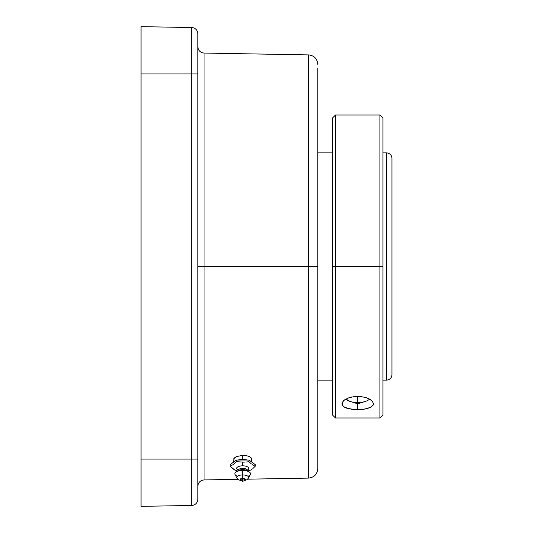 <?xml version="1.0" encoding="UTF-8"?>
<svg xmlns="http://www.w3.org/2000/svg" width="533" height="533" viewBox="0 0 533 533"><rect width="100%" height="100%" fill="white"/><g stroke="black" fill="none" stroke-linecap="round" stroke-linejoin="round"><path stroke-width="0.8" d="M317.781 445.448L317.781 467.488M317.781 464.756L317.781 266.5L317.781 468.64L317.781 266.5L308.48 266.5L308.48 478.108L308.48 266.5L197.856 266.5L204.059 266.5L204.059 53.067L204.059 479.933L237.938 479.34M233.794 460.119L234.353 457.967L236.312 456.634L242.695 455.329L246.153 455.588L249.084 456.435L251.05 457.707L251.736 459.18L251.563 459.919M247.638 479.174L308.48 478.108L308.48 54.892C314.144 55.525 317.248 58.683 317.781 64.36M233.834 460.199L233.834 458.706L236.312 456.634L242.695 455.329L246.153 455.588L249.084 456.435L251.05 457.707L251.576 459.886M391.948 374.612L391.948 158.388A5.503 5.503 0 0 0 386.445 152.884L386.445 380.116A5.503 5.503 0 0 0 391.948 374.612L391.948 158.388A5.503 5.503 0 0 0 386.445 152.884L382.96 152.884L386.445 152.884L386.445 380.116L382.96 380.116L386.445 380.116A5.503 5.503 0 0 0 391.948 374.612M332.465 152.884L317.781 152.884L332.465 152.884M317.781 380.116L332.465 380.116L317.781 380.116M197.856 46.757C198.216 50.542 200.288 52.64 204.059 53.067L204.059 266.5L317.781 266.5L317.781 68.244M197.856 33.846L197.856 499.155L197.856 33.846A6.309 6.309 0 0 0 191.66 27.536L141.052 26.65L191.66 27.536L191.66 73.907L191.66 27.536M141.052 26.65L141.052 73.907L191.66 73.907L141.052 73.907L141.052 459.093L191.66 459.093L191.66 73.907L197.856 73.907L191.66 73.907L191.66 459.093L141.052 459.093L141.052 506.35L191.66 505.464L191.66 459.093L197.856 459.093L191.66 459.093L191.66 505.464L141.052 506.35L141.052 26.65M191.66 505.464A6.309 6.309 0 0 0 197.856 499.155A6.309 6.309 0 0 1 191.66 505.464M204.059 266.5L204.059 479.933L204.059 266.5M308.48 266.5L308.48 54.892L308.48 266.5M344.585 407.259L342.233 405.06L342.239 402.455L344.598 399.857L348.948 397.731L354.638 396.532L360.801 396.532L366.484 397.731L368.869 398.704L372.294 401.129L373.493 403.794L373.187 405.067L370.828 407.265L366.477 408.818L357.71 409.71L357.71 403.794L365.158 401.496A12.625 5.337 180 0 0 369.542 399.05A12.625 5.337 0 0 1 357.71 402.522A12.625 5.337 0 0 1 345.884 399.05L350.268 401.496L357.71 403.794L357.71 396.379L357.71 409.71L351.653 409.311L344.585 407.259L342.233 405.06L341.933 403.787L343.139 401.122L344.598 399.857L348.948 397.731L351.673 396.992L360.801 396.532L366.484 397.731L370.835 399.857L372.294 401.129L373.493 403.794L373.187 405.067L370.828 407.265L363.759 409.317L354.618 409.611L346.55 408.131M335.497 417.985L332.465 414.954L332.465 118.046L335.497 115.015L335.497 266.5L335.497 115.015L335.497 266.5L332.465 266.5L335.497 266.5L335.497 417.985L335.497 266.5L382.96 266.5L382.96 414.954L382.96 266.5L379.929 266.5L379.929 417.985L379.929 266.5L335.497 266.5L335.497 417.985L379.929 417.985L379.929 115.015L382.96 118.046L382.96 414.954L379.929 417.985M332.465 118.046L332.465 118.759M332.465 266.5L332.465 118.046L332.465 266.5M379.929 266.5L379.929 115.015L379.929 266.5M238.111 470.053A6.05 2.558 0 0 1 237.205 467.321A6.05 2.558 0 0 1 242.695 465.829A6.05 2.558 0 0 1 248.191 467.321A6.05 2.558 0 0 1 247.285 470.053A6.05 2.558 0 0 0 248.191 467.321A6.05 2.558 0 0 0 242.695 465.829L242.695 462.224L242.695 465.829A6.05 2.558 0 0 0 237.178 467.341A6.05 2.558 0 0 0 238.178 470.086M248.565 477.901A5.956 2.518 180 0 0 242.695 474.95L242.695 470.472L242.695 474.95A5.956 2.518 0 0 1 248.511 478.014L250.357 474.51A7.848 3.318 180 0 0 242.695 470.472L242.695 469.633L242.695 470.472A7.848 3.318 0 0 1 249.224 471.945L247.159 470.639A5.363 2.265 180 0 0 242.695 469.633L242.695 468.4A4.55 1.925 0 0 1 247.252 470.319A4.55 1.925 180 0 0 242.695 468.4A4.55 1.925 180 0 0 238.144 470.319A4.55 1.925 0 0 1 242.695 468.4L242.695 469.633A5.363 2.265 180 0 0 237.931 470.859M237.931 460.032A9.208 3.891 0 0 1 242.695 459.473L242.695 455.329L242.695 459.473A9.208 3.891 0 0 1 247.465 460.032M249.224 471.945A7.848 3.318 0 0 1 247.932 476.262M244.101 480.34L245.173 479.24L242.695 478.381L242.695 474.95L242.695 478.381A2.525 1.066 0 0 1 245.047 479.06A2.525 1.066 0 0 1 244.427 480.226M240.843 479.607L240.803 479.447A1.892 0.799 0 0 1 242.695 478.647A1.892 0.799 0 0 1 244.594 479.447L244.061 480.766L242.695 481.346M244.261 462.184L236.439 461.671L233.307 464.516L230.176 466.248L234.087 469.633L237.638 471.019L234.873 470.099L230.176 466.248L233.307 464.516L236.439 461.671L244.261 462.184M248.958 461.671L245.826 462.078L248.958 461.671L250.523 463.224L248.958 461.671L248.958 460.032L255.22 464.616L248.958 460.032L248.958 461.671M251.309 463.903L250.523 463.224L251.309 463.903M252.875 465.049L252.089 464.516L252.875 465.049M255.22 466.248L253.655 465.516L255.22 466.248L255.22 464.616L255.22 466.248L253.655 467.807L255.22 466.248M252.875 468.487L253.655 467.807L252.875 468.487M251.309 469.633L252.089 469.093L251.309 469.633M248.958 470.832L250.523 470.099L247.758 471.019L248.958 470.832M236.439 460.032L248.958 460.032L236.439 460.032L236.439 461.671L236.439 460.032L230.176 464.616L236.439 460.032M240.969 480.226A2.525 1.066 0 0 1 240.35 479.06A2.525 1.066 0 0 1 242.695 478.381L240.363 479.04L240.363 479.86L241.296 480.34M240.803 479.447L242.695 478.647L244.594 479.447M241.349 480.779L238.364 479.673L236.885 478.014A5.956 2.518 0 0 1 242.695 474.95A5.956 2.518 180 0 0 236.832 477.901M237.465 476.262A7.848 3.318 0 0 1 236.172 471.945A7.848 3.318 0 0 1 242.695 470.472A7.848 3.318 180 0 0 235.033 474.51L236.885 478.014M247.465 470.859A5.363 2.265 180 0 0 242.695 469.633A5.363 2.265 180 0 0 238.238 470.639L238.211 469.986M230.176 464.616L230.176 466.248L230.176 464.616M242.695 478.647L242.695 481.166L242.695 478.647M308.48 478.108C314.144 477.475 317.248 474.317 317.781 468.64M204.059 53.067L308.48 54.892M204.059 479.933C200.288 480.36 198.216 482.458 197.856 486.243M335.497 115.015L379.929 115.015M247.185 469.986L247.392 470.819M251.796 462.104L251.409 458.16M244.047 480.779L247.032 479.673L248.511 478.014M236.172 471.945L238.238 470.639M233.601 462.104L233.954 458.487"/></g></svg>
